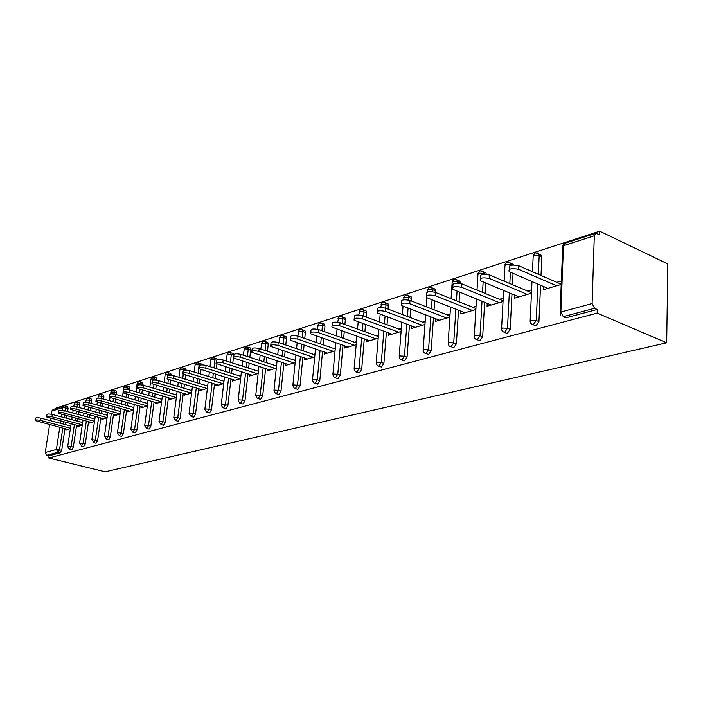 <?xml version="1.0" encoding="UTF-8"?>
<svg xmlns="http://www.w3.org/2000/svg" width="703" height="703" viewBox="0 0 703 703"><rect width="100%" height="100%" fill="white"/><g stroke="black" fill="none" stroke-linecap="round" stroke-linejoin="round"><path stroke-width="1.05" d="M594.307 235.76L563.498 245.716L560.871 312.044L592.111 303.538L594.307 235.76L595.766 233.273L599.597 234.705L599.703 231.19L56.504 407.925L56.425 408.425M599.703 231.19L667.85 263.968L666.69 342.792L105.116 471.81L48.744 457.987L597.155 313.107L666.69 342.792M62.391 410.332L62.822 407.555L51.688 411.15L51.214 414.225M50.563 418.39L50.212 420.614M49.579 424.709L45.238 452.53L56.381 449.489L59.773 427.371M64.984 428.733L61.706 450.254L60.265 452.794L58.077 452.249L46.925 455.245L49.087 455.772L48.744 457.987M60.265 452.794L49.087 455.772M46.925 455.245L45.238 452.53M51.688 411.15L53.085 409.506L64.026 405.956M70.388 428.645L65.88 429.972L66.029 429.006M597.155 313.107L597.269 309.452L565.985 317.809L563.542 316.789M67.514 406.457L68.086 408.329L67.593 411.606M66.934 415.912L66.574 418.267M65.941 422.45L65.599 424.665M539.087 254.24L541.67 255.4L541.846 256.683L541.002 275.435M540.563 285.242L538.937 321.57L535.958 325.823L533.691 324.909M510.888 263.335L513.392 264.943M513.041 273.423L512.461 284.662M511.986 293.986L510.167 329.329L507.294 333.468L505.193 332.651M483.919 272.035L486.001 272.922L486.274 274.284M485.773 283.072L485.175 293.441M484.657 302.325L482.671 336.746L479.894 340.779L477.943 340.041M458.092 280.374L459.964 281.138L460.228 283.406M459.665 292.22L459.05 301.807M458.514 310.287L456.37 343.837L453.69 347.774L451.88 347.106M433.338 288.362L435.008 289.03L435.245 292.316M434.647 300.902L434.032 309.786M433.461 317.905L431.185 350.621L428.593 354.479L425.939 353.53M409.594 296.033L411.088 296.613L411.273 300.963M410.657 309.171L410.034 317.413M409.454 325.19L407.055 357.133L404.541 360.894L401.852 359.998M386.791 303.397L388.135 303.907L388.258 309.179M387.625 317.044L387.01 324.716M386.413 332.176L383.9 363.372L381.474 367.054L378.768 366.184M364.883 310.471L366.087 310.911L366.509 312.809L366.149 317.018M365.507 324.558L364.892 331.702M364.277 338.872L361.676 369.365L359.321 372.968L356.606 372.133M343.82 317.273L344.892 317.659L345.34 319.584L344.892 324.496M344.242 331.737L343.635 338.398M343.011 345.305L340.322 375.13L338.038 378.645L335.322 377.845M323.547 323.819L324.505 324.162L324.971 326.104L324.443 331.631M323.775 338.6L323.187 344.822M322.554 351.474L319.786 380.666L317.571 384.11L314.856 383.328M304.021 330.12L304.882 330.419L305.357 332.378L304.751 338.468M304.083 345.173L303.503 350.999M302.87 357.414L300.023 385.991L297.879 389.365L295.172 388.61M285.207 336.192L285.989 336.465L286.464 338.433L285.778 345.015M285.11 351.482L284.539 356.931M283.898 363.126L280.998 391.123L278.906 394.427L276.217 393.698M267.061 342.053L267.764 342.291L268.247 344.259L267.483 351.28M266.815 357.528L266.261 362.643M265.62 368.636L262.658 396.07L260.628 399.313L257.948 398.592M249.556 347.704L250.189 347.915L250.672 349.883L249.837 357.309M249.17 363.346L248.634 368.135M247.983 373.934L244.978 400.833L243.001 404.014L240.347 403.32M232.649 353.161L233.721 354.54M233.73 354.989L231.313 354.54L230.408 362.326M233.414 357.809L232.807 363.091M232.131 368.934L231.612 373.425M230.962 379.049L227.913 405.438L225.988 408.557L223.352 407.872M216.322 358.433L217.315 359.576M216.902 364.075L216.357 368.653M215.68 374.312L215.171 378.539M214.52 383.987L211.436 409.875L209.564 412.942L206.946 412.274M200.54 363.53L201.506 364.866M200.979 369.752L200.452 374.005M199.775 379.488L199.292 383.46M198.641 388.75L195.522 414.172L193.694 417.178L191.102 416.528M185.267 368.46L186.198 370.121M185.583 375.156L185.074 379.154M184.406 384.479L183.931 388.214M183.281 393.355L180.135 418.32L178.351 421.273L175.785 420.64M170.495 373.223L171.347 375.261M170.688 380.367L170.196 384.128M169.528 389.295L169.072 392.81M168.421 397.81L165.249 422.336L163.518 425.227L160.969 424.612M156.189 377.845L156.945 380.279M156.268 385.376L155.794 388.917M155.126 393.944L154.686 397.257M154.045 402.116L150.846 426.22L149.15 429.067L146.637 428.461M142.331 382.318L142.981 385.182M142.296 390.209L141.848 393.548M141.18 398.425L140.758 401.554M140.117 406.281L136.9 429.981L135.248 432.776L132.753 432.187M128.904 386.65L129.449 389.963M128.763 394.875L128.333 398.012M127.674 402.766L127.261 405.719M126.619 410.315L123.385 433.619L121.777 436.37L119.308 435.79M115.881 390.85L116.575 392.81L116.32 394.594M115.644 399.374L115.222 402.336M114.571 406.967L114.176 409.744M113.543 414.234L110.292 437.152L108.719 439.858L106.276 439.287M103.244 394.928L103.912 396.87L103.587 399.067M102.919 403.715L102.515 406.51M101.865 411.027L101.487 413.645M100.854 418.021L97.594 440.579L96.056 443.241L93.631 442.679M90.986 398.882L91.618 400.798L91.232 403.39M90.564 407.916L90.177 410.561M89.536 414.955L89.167 417.433M88.543 421.703L85.274 443.901L83.771 446.519L81.372 445.974M79.079 402.722L79.685 404.62L79.237 407.564M78.578 411.984L78.209 414.471M77.567 418.76L77.216 421.097M76.592 425.271L73.314 447.126L71.838 449.7L69.474 449.164M77.664 425.552L77.515 426.554L82.26 425.157M89.65 421.993L89.501 423.03L94.483 421.563M101.997 418.329L101.838 419.401L107.084 417.863M114.721 414.55L114.563 415.666L120.072 414.049M127.841 410.657L127.682 411.817L133.473 410.113M141.373 406.642L141.215 407.837L147.314 406.044M155.345 402.485L155.178 403.733L161.593 401.852M169.774 398.197L169.608 399.497L176.348 397.52M184.678 393.768L184.511 395.121L191.603 393.039M200.083 389.181L199.916 390.596L207.385 388.399M216.023 384.444L215.847 385.912L223.712 383.601M224.02 380.964L223.536 381.105M232.517 379.532L232.333 381.07L240.619 378.636M240.927 375.956L240.285 376.149M249.591 374.444L249.416 376.052L258.142 373.486M258.44 370.762L257.632 370.999M267.289 369.172L267.105 370.859L276.305 368.152M276.604 365.375L275.611 365.674M285.638 363.697L285.453 365.463L295.155 362.616M295.445 359.795L294.249 360.147M304.671 358.02L304.487 359.874L314.724 356.869M314.997 353.996L313.608 354.409M324.435 352.115L324.25 354.066L335.05 350.894M335.322 347.976L333.705 348.451M344.971 345.981L344.786 348.038L356.193 344.69M356.447 341.711L354.593 342.256M366.325 339.602L366.14 341.763L378.188 338.222M378.434 335.19L376.316 335.814M388.539 332.95L388.355 335.234L401.088 331.5M401.325 328.406L398.935 329.118M411.677 326.025L411.501 328.442L424.964 324.487M425.183 321.333L422.503 322.132M435.79 318.793L435.614 321.359L449.858 317.167M450.069 313.96L447.064 314.847M460.948 311.244L460.781 313.96L475.861 309.531M476.054 306.253L472.706 307.246M487.214 303.362L487.047 306.244L503.032 301.552M503.207 298.204L499.49 299.311M514.666 295.102L514.508 298.177L531.45 293.204M531.609 289.785L527.496 291.007M543.384 286.455L543.243 289.741L561.214 284.46M561.354 280.972L556.802 282.316M597.269 309.452L594.545 308.292L563.279 316.684L565.985 317.809M592.111 303.538L594.545 308.292M533.726 324.953L535.897 325.832M35.247 420.236L35.563 418.303C35.774 417.529 37.523 417.468 40.8 418.136L40.44 420.403C37.162 419.744 35.414 419.796 35.194 420.561L67.681 429.436M40.44 420.403L70.449 428.268M40.8 418.136L70.783 426.027M46.67 416.598L46.969 414.656C47.18 413.847 48.955 413.786 52.312 414.462L51.952 416.765C48.595 416.088 46.82 416.15 46.609 416.949L79.377 426M51.952 416.765L82.304 424.814M52.312 414.462L82.646 422.547M58.428 412.854L58.736 410.904C58.929 410.06 60.739 409.99 64.166 410.684L63.815 413.021C60.379 412.327 58.569 412.397 58.375 413.232L91.416 422.468M63.815 413.021L94.527 421.273M64.166 410.684L94.861 418.97M70.555 408.997L70.854 407.037C71.038 406.158 72.884 406.079 76.39 406.791L76.038 409.155C72.532 408.443 70.678 408.522 70.493 409.401L103.816 418.821M76.038 409.155L107.12 417.617M76.39 406.791L107.454 415.28M83.068 405.016L83.358 403.056C83.534 402.134 85.415 402.037 89 402.766L88.648 405.174C85.054 404.445 83.174 404.533 82.998 405.446L116.601 415.069M88.648 405.174L120.099 413.847M89 402.766L120.433 411.475M95.968 400.912L96.258 398.944C96.416 397.977 98.332 397.872 102.005 398.627L101.654 401.061C97.981 400.315 96.056 400.411 95.898 401.378L129.783 411.193M101.654 401.061L133.5 409.963M102.005 398.627L133.825 407.555M109.29 396.668L109.571 394.699C109.712 393.689 111.672 393.575 115.441 394.348L115.09 396.817C111.32 396.044 109.36 396.167 109.22 397.169L143.377 407.204M115.09 396.817L147.322 405.956M115.441 394.348L147.648 403.522M123.051 392.292L123.324 390.323C123.456 389.26 125.45 389.128 129.308 389.919L128.957 392.432C125.099 391.641 123.104 391.773 122.972 392.828L157.419 403.083M128.957 392.432L161.593 401.826M129.308 389.919L161.918 399.348M137.27 387.766L137.533 385.798C137.647 384.682 139.677 384.532 143.64 385.358L143.298 387.907C139.335 387.089 137.296 387.239 137.19 388.346L171.91 398.821M143.298 387.907L176.277 397.538M143.64 385.358L176.664 395.042M151.971 383.082L152.235 381.123C152.323 379.954 154.396 379.787 158.465 380.631L158.122 383.223C154.054 382.379 151.971 382.546 151.883 383.706L186.893 394.418M158.122 383.223L191.409 393.091M158.465 380.631L191.91 390.596M167.182 378.24L167.437 376.29C167.499 375.059 169.616 374.875 173.799 375.745L173.456 378.381C169.274 377.511 167.156 377.696 167.094 378.917L202.376 389.875M173.456 378.381L207.042 388.495M173.799 375.745L207.675 386M182.921 373.231L183.167 371.289C183.202 369.998 185.372 369.796 189.669 370.683L189.335 373.363C185.038 372.476 182.868 372.669 182.833 373.961L218.396 385.165M189.335 373.363L223.229 383.75M189.669 370.683L223.993 381.246M199.23 368.038L199.467 366.114C199.476 364.752 201.691 364.523 206.111 365.446L205.786 368.17C201.357 367.247 199.142 367.467 199.134 368.82L234.978 380.297M205.786 368.17L239.978 378.829M206.111 365.446L240.883 376.333M216.137 362.66L216.366 360.744C216.339 359.312 218.598 359.066 223.159 360.015L222.833 362.783C218.273 361.834 216.006 362.08 216.032 363.504L252.149 375.253M222.833 362.783L257.333 373.732M223.159 360.015L258.388 371.246M233.66 357.08L233.879 355.191C233.818 353.671 236.138 353.407 240.83 354.382L240.514 357.194C235.813 356.219 233.493 356.491 233.554 357.994L269.943 370.024M240.514 357.194L275.312 368.442M240.83 354.382L276.543 365.973M251.859 351.289L252.061 349.426C251.964 347.827 254.328 347.528 259.179 348.53L258.862 351.395C254.011 350.393 251.639 350.692 251.744 352.273L288.397 364.602M258.862 351.395L293.968 362.968M259.179 348.53L295.365 360.516M270.752 345.278L270.945 343.442C270.796 341.755 273.221 341.421 278.23 342.458L277.913 345.375C272.913 344.347 270.488 344.663 270.637 346.342L307.545 358.978M277.913 345.375L313.327 357.282M278.23 342.458L314.918 354.857M290.383 339.022L290.576 337.22C290.374 335.436 292.861 335.085 298.028 336.148L297.729 339.118C292.553 338.055 290.067 338.407 290.269 340.182L327.422 353.134M297.729 339.118L333.433 351.368M298.028 336.148L335.226 348.978M310.814 332.528L310.981 330.762C310.726 328.881 313.274 328.486 318.626 329.584L318.327 332.607C312.976 331.517 310.436 331.904 310.691 333.776L348.082 347.071M318.327 332.607L354.33 345.235M318.626 329.584L356.351 342.879M332.071 325.761L332.229 324.039C331.913 322.044 334.523 321.623 340.059 322.747L339.777 325.832C334.241 324.707 331.631 325.129 331.948 327.106L369.567 340.753M339.777 325.832L376.07 338.846M340.059 322.747L378.319 336.544M354.215 318.714L354.365 317.044C353.987 314.935 356.658 314.469 362.397 315.629L362.124 318.775C356.386 317.607 353.706 318.072 354.084 320.164L391.931 334.189M362.124 318.775L398.698 332.203M362.397 315.629L401.211 329.953M377.309 311.359L377.441 309.751C376.984 307.519 379.734 307.009 385.683 308.213L385.429 311.411C379.471 310.216 376.72 310.717 377.177 312.932L415.218 327.343M452.328 347.572L453.242 347.616M385.429 311.411L422.275 325.278M388.531 305.752L385.982 304.786L385.701 308.213L425.06 323.099M401.404 303.696L401.518 302.141C400.991 299.786 403.812 299.223 409.99 300.462L409.744 303.731C403.566 302.492 400.736 303.055 401.272 305.392L439.498 320.216M478.216 340.375L478.91 340.41M409.744 303.731L446.853 318.055M409.99 300.462L449.938 315.963M426.563 295.682L426.677 294.206C426.062 291.71 428.962 291.095 435.377 292.369L435.148 295.708C428.725 294.434 425.816 295.04 426.431 297.518L464.832 312.773M435.148 295.708L472.513 310.515M435.377 292.369L475.922 308.529M452.881 287.307L452.969 285.91C452.266 283.265 455.254 282.597 461.924 283.907L461.713 287.316C455.026 286.007 452.038 286.666 452.75 289.293L491.283 305.005M461.713 287.316L499.306 302.642M461.924 283.907L503.067 300.779M480.413 278.546L480.492 277.228C479.692 274.434 482.768 273.713 489.71 275.058L489.516 278.529C482.557 277.184 479.481 277.905 480.29 280.682L518.937 296.877M489.516 278.529L527.329 294.416M489.71 275.058L531.477 292.685M509.253 269.372L509.324 268.142C508.418 265.18 511.591 264.39 518.823 265.778L518.647 269.328C511.406 267.948 508.234 268.731 509.139 271.674L547.874 288.379M518.647 269.328L556.662 285.796M518.823 265.778L561.222 284.24M60.396 423.294L60.739 421.079M61.381 416.879L61.75 414.524M62.813 428.162L59.518 449.709L58.077 452.249L56.381 449.489L61.706 450.254M68.086 408.329L62.822 407.555L64.219 405.895L65.555 405.93L65.432 411.027M560.66 315.269L560.045 313.696L560.871 312.044L563.279 316.684M595.546 233.343L564.984 243.264L563.498 245.716L562.681 247.57L560.098 312.334M64.773 415.341L64.412 417.687M63.771 421.879L63.437 424.094M65.379 405.877L67.708 406.51M79.685 404.62L74.342 403.83L73.762 406.334M74.404 424.691L71.117 446.563L67.664 446.651L69.289 449.12L71.117 446.563L73.314 447.126M76.926 402.134L77.506 404.023L77.066 406.975M76.399 411.396L76.029 413.882M75.379 418.18L75.028 420.517M91.618 400.798L89.422 400.192L89.044 402.784M88.367 407.318L87.98 409.954M87.33 414.357L86.961 416.835M86.337 421.106L83.051 443.329L85.274 443.901M103.912 396.87L101.698 396.246L101.373 398.46M100.705 403.1L100.292 405.895M99.641 410.411L99.264 413.039M98.622 417.415L95.353 439.99L97.594 440.579M116.575 392.81L114.343 392.177L114.079 394.04M113.411 398.742L112.99 401.703M112.331 406.343L111.935 409.12M111.294 413.61L108.034 436.554L110.292 437.152M129.633 388.636L127.384 387.977L127.173 389.497M126.514 394.225L126.074 397.371M125.406 402.125L124.993 405.077M124.352 409.691L121.109 433.013L123.385 433.619M143.096 384.321L140.828 383.653L140.662 384.84M140.02 389.55L139.572 392.889M138.904 397.775L138.473 400.903M137.832 405.64L134.598 429.357L136.9 429.981M156.997 379.875L154.704 379.189L154.59 380.077M153.966 384.699L153.5 388.249M152.823 393.276L152.384 396.589M151.734 401.448L148.518 425.579L150.846 426.22M171.251 375.253L169.028 374.576L168.948 375.217M168.369 379.655L167.876 383.434M167.209 388.61L166.752 392.133M166.101 397.133L162.903 421.677L165.249 422.336M184.871 370.138L183.834 369.822L183.764 370.332M183.263 374.304L182.736 378.451M182.059 383.776L181.585 387.52M180.935 392.661L177.762 417.652L180.135 418.32M199.924 365.147L199.125 364.901L198.097 373.275M197.42 378.768L196.928 382.748M196.269 388.038L193.132 413.487L195.522 414.172M216.19 360.208L214.942 359.813L213.976 367.906M213.299 373.574L212.789 377.801M212.139 383.258L209.028 409.181L211.436 409.875M229.732 368.17L229.204 372.678M228.554 378.302L225.478 404.717L227.913 405.438M250.672 349.883L248.256 349.092L247.421 356.518M246.744 362.563L246.199 367.361M245.549 373.17L242.526 400.095L244.978 400.833M268.247 344.259L265.813 343.442L265.049 350.481M264.372 356.729L263.818 361.843M263.168 367.845L260.189 395.306L262.658 396.07M286.464 338.433L284.003 337.589L283.318 344.18M282.641 350.656L282.07 356.113M281.428 362.317L278.502 390.341L280.998 391.123M305.357 332.378L302.879 331.517L302.272 337.616M301.596 344.329L301.016 350.156M300.374 356.579L297.51 385.191L300.023 385.991M324.971 326.104L322.475 325.217L321.939 330.753M321.271 337.73L320.682 343.96M320.041 350.621L317.246 379.84L319.786 380.666M345.34 319.584L342.818 318.67L342.37 323.582M341.711 330.832L341.104 337.51M340.48 344.417L337.765 374.277L340.322 375.13M366.509 312.809L363.978 311.86L363.609 316.078M362.959 323.626L362.344 330.779M361.729 337.967L359.101 368.495L361.676 369.365M385.068 316.086L384.444 323.767M383.838 331.236L381.307 362.476L383.9 363.372M411.466 298.415L408.891 297.413L408.689 300.076M408.074 308.178L407.45 316.438M406.861 324.224L404.436 356.21L407.055 357.133M435.35 290.77L432.767 289.733L432.626 291.71M432.055 299.882L431.422 308.775M430.86 316.904L428.558 349.672L431.185 350.621M460.263 282.791L457.662 281.727L457.574 283.116M457.055 291.165L456.432 300.761M455.887 309.258L453.716 342.844L456.37 343.837M485.764 274.258L483.646 273.362L483.594 274.302M483.146 281.982L482.539 292.36M482.021 301.253L480.008 335.718L482.671 336.746M511.863 265.093L510.8 264.627L510.765 265.312M510.404 272.289L509.816 283.537M509.332 292.879L507.487 328.275L510.167 329.329M541.846 256.683L539.192 255.497L538.34 274.275M537.9 284.091L536.248 320.471L538.937 321.57M88.815 398.276L89.422 400.192L86.205 399.989L85.652 402.274M79.799 443.11L81.548 445.948L83.051 443.329L79.799 443.11M101.065 394.304L101.698 396.246L98.42 396.044L97.902 398.118M92.049 439.77L93.815 442.662L95.353 439.99L92.049 439.77M113.675 390.218L114.343 392.177L111.012 391.975L110.512 393.9M104.668 436.335L106.452 439.27L108.034 436.554L104.668 436.335M126.689 386L127.384 387.977L123.992 387.775L123.482 389.726M117.691 432.784L117.392 433.171L119.492 435.763L121.109 433.013L117.691 432.784M140.099 381.65L140.828 383.653L137.384 383.451L137.067 383.917L135.987 391.852M131.118 429.129L130.811 429.533L132.946 432.16L134.598 429.357L131.118 429.129M153.948 377.159L154.704 379.189L151.198 378.987L150.873 379.479L149.844 387.168M144.985 425.35L144.66 425.781L146.83 428.435L148.518 425.579L144.985 425.35M168.237 372.528L169.028 374.576L165.46 374.374L165.126 374.892L164.151 382.327M159.3 421.449L158.966 421.914L161.172 424.586L162.903 421.677L159.3 421.449M183 367.739L183.834 369.822L180.196 369.611L179.845 370.165L178.931 377.3M174.098 417.424L173.746 417.907L175.987 420.605L177.762 417.652L174.098 417.424M198.255 362.792L199.125 364.901L195.425 364.69L195.056 365.279L194.213 372.08M189.388 413.25L189.028 413.777L191.313 416.492L193.132 413.487L189.388 413.25M214.028 357.678L214.942 359.813L211.172 359.602L210.786 360.226L210.012 366.667M205.214 408.944L204.837 409.498L206.489 412.143L207.157 412.239L209.028 409.181L205.214 408.944M230.356 352.388L231.313 354.54L227.464 354.33L227.06 355.006L226.357 361.034M221.594 404.48L221.199 405.069L222.833 407.722L223.563 407.837L225.478 404.717L221.594 404.48M247.254 346.904L248.256 349.092L244.336 348.881L243.282 355.173M238.554 399.858L238.141 400.49L239.767 403.144L240.549 403.285L242.526 400.095L238.554 399.858M264.75 341.227L265.813 343.442L261.806 343.231L260.813 349.075M256.138 395.068L255.707 395.745L257.316 398.399L258.159 398.557L260.189 395.306L256.138 395.068M282.896 335.349L283.529 335.621L284.003 337.589L279.917 337.378L278.986 342.721M274.372 390.103L273.924 390.824L275.506 393.469L276.42 393.654L278.502 390.341L274.372 390.103M301.719 329.25L302.413 329.558L302.879 331.517L298.713 331.306L297.835 336.087M293.292 384.945L292.817 385.719L294.372 388.355L295.365 388.574L297.51 385.191L293.292 384.945M321.253 322.914L322.018 323.275L322.475 325.217L318.213 324.997L317.396 329.241M312.94 379.594L312.448 380.42L313.96 383.038L315.041 383.293L317.246 379.84L312.94 379.594M341.544 316.332L342.379 316.745L342.818 318.67L338.468 318.45L337.695 322.194M333.354 374.031L332.844 374.91L334.312 377.511L335.48 377.81L337.765 374.277L333.354 374.031M362.625 309.496L363.548 309.97L363.978 311.86L359.523 311.649L358.785 314.944M354.593 368.249L354.048 369.189L355.472 371.746L356.746 372.098L359.101 368.495L354.593 368.249M384.567 302.387L385.578 302.931L385.982 304.786L381.43 304.566L380.71 307.483M376.694 362.221L376.131 363.231L377.485 365.745L378.882 366.166L381.307 362.476L376.694 362.221M407.406 294.988L408.522 295.611L408.891 297.413L404.234 297.193L403.522 299.847M399.717 355.955L399.119 357.036L400.402 359.488L401.931 359.98L404.436 356.21L399.717 355.955M431.203 287.272L432.424 288.002L432.767 289.733L427.995 289.513L427.275 292.132M423.716 349.409L423.092 350.577L424.296 352.941L425.965 353.53L428.558 349.672L423.716 349.409M456.019 279.232L457.354 280.066L457.662 281.727L452.776 281.508L452.117 282.914L451.08 298.626M448.76 342.589L448.11 343.837L449.208 346.104L451.036 346.799L453.716 342.844L448.76 342.589M481.915 270.831L483.383 271.815L483.646 273.362L478.638 273.151L477.943 274.653L477.021 290.102M474.92 335.463L474.226 336.799L475.228 338.943L477.232 339.769L480.008 335.718L474.92 335.463M508.981 262.061L510.58 263.203L510.8 264.627L505.659 264.416L504.93 266.033L504.121 281.138M502.267 328.011L501.538 329.443L502.417 331.429L504.605 332.422L507.487 328.275L502.267 328.011M537.277 252.887L539.025 254.214L539.192 255.497L533.92 255.277L533.146 257.008L532.461 271.709M530.888 320.216L530.115 321.754L530.862 323.547L533.261 324.733L536.248 320.471L530.888 320.216M75.458 402.248L74.123 403.944M73.13 410.508L72.752 413.004M72.101 417.301L71.75 419.647M71.117 423.821L67.699 446.44M79.29 402.784L75.748 402.151M87.321 398.399L85.968 400.112M85.045 406.404L84.65 409.049M83.991 413.452L83.622 415.939M82.989 420.209L79.58 443.206M91.214 398.952L87.62 398.293M99.545 394.427L98.183 396.167M97.313 402.142L96.9 404.963M96.241 409.48L95.863 412.107M95.221 416.492L91.812 439.876M103.499 394.998L99.852 394.321M112.146 390.341L110.766 392.098M109.967 397.687L109.536 400.736M108.868 405.376L108.473 408.162M107.823 412.661L104.422 436.44M116.153 390.93L112.445 390.227M125.125 386.123L123.737 387.907M123.043 392.907L122.55 396.369M121.883 401.132L121.47 404.093M120.819 408.707L117.427 432.899M129.203 386.738L125.442 386.009M138.517 381.773L137.111 383.583M135.31 396.747L134.879 399.884M134.229 404.62L130.855 429.243M142.656 382.406L138.834 381.659M152.34 377.291L150.917 379.128M149.168 392.204L148.72 395.534M148.069 400.402L144.704 425.473M156.549 377.95L152.656 377.168M166.602 372.652L165.17 374.523M163.474 387.502L163.008 391.035M162.358 396.044L159.01 421.572M170.882 373.346L166.927 372.537M181.339 367.871L179.889 369.76M178.254 382.634L177.771 386.386M177.112 391.536L173.79 417.547M185.697 368.592L181.673 367.748M196.576 362.924L195.1 364.848M193.527 377.581L193.035 381.571M192.376 386.87L189.081 413.382M201.005 363.679L196.91 362.801M212.324 357.809L210.83 359.769M209.327 372.335L208.817 376.58M208.15 382.045L204.889 409.076M216.84 358.6L212.657 357.686M228.616 352.519L227.113 354.505M225.672 366.896L225.145 371.404M224.485 377.036L221.252 404.62M233.229 353.345L228.958 352.396M245.488 347.045L243.959 349.057M242.597 361.228L242.052 366.035M241.393 371.852L238.203 399.998M250.189 347.915L245.83 346.913M262.966 341.368L261.419 343.424M260.128 355.34L259.565 360.463M258.915 366.474L255.769 395.218M267.764 342.291L263.309 341.236M281.077 335.489L279.513 337.572M278.309 349.206L277.729 354.672M277.07 360.894L273.977 390.253M285.989 336.465L281.428 335.349M299.865 329.382L298.274 331.508M297.158 342.818L296.569 348.653M295.919 355.094L292.879 385.112M304.882 330.419L300.225 329.25M319.364 323.055L317.756 325.217M316.728 336.139L316.122 342.387M315.48 349.066L312.51 379.761M324.505 324.162L319.733 322.914M339.619 316.473L337.985 318.679M337.053 329.171L336.438 335.858M335.797 342.792L332.906 374.207M344.892 317.659L339.988 316.332M360.674 309.636L359.013 311.886M358.179 321.886L357.555 329.057M356.931 336.254L354.119 368.425M366.087 310.911L361.043 309.496M382.581 302.527L380.894 304.821M380.156 314.25L379.523 321.948M378.908 329.443L376.193 362.414M388.135 303.907L382.95 302.387M405.385 295.119L403.663 297.466M403.03 306.244L402.397 314.531M401.791 322.334L399.19 356.157M411.088 296.613L405.754 294.979M429.138 287.404L427.389 289.794M426.87 297.8L426.229 306.763M425.649 314.909L423.162 349.628M435.008 289.03L429.515 287.263M453.918 279.363L452.134 281.806M450.518 307.149L448.171 342.809M459.964 281.138L454.287 279.214M479.771 270.963L477.952 273.467M476.485 299.021L474.297 335.7M486.001 272.922L480.149 270.822M506.793 262.193L504.921 264.75M503.62 290.506L501.599 328.266M513.216 264.346L507.162 262.043M535.045 253.01L533.129 255.646M531.995 281.56L530.176 320.489M541.67 255.4L535.414 252.869M564.623 243.405L562.655 246.112"/></g></svg>
